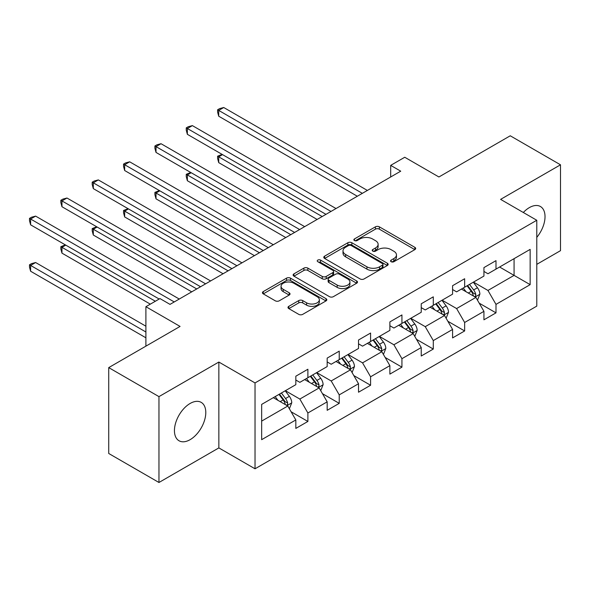 <?xml version="1.0" encoding="UTF-8"?>
<svg xmlns="http://www.w3.org/2000/svg" width="590" height="590" viewBox="0 0 590 590"><rect width="100%" height="100%" fill="white"/><g stroke="black" fill="none" stroke-linecap="round" stroke-linejoin="round"><path stroke-width="0.89" d="M391.141 261.717A1.954 1.128 0 0 0 393.899 261.717L414.858 249.614A2.788 1.608 0 0 0 415.677 248.479A2.788 1.608 0 0 0 414.858 247.335L379.355 226.84A2.788 1.608 0 0 0 375.41 226.84L354.45 238.935A1.954 1.128 0 0 0 353.875 239.732A1.954 1.128 0 0 0 354.45 240.536A1.954 1.128 0 0 0 357.208 240.536L359.922 238.965A8.924 5.155 0 0 1 372.548 238.965L375.506 240.676A8.924 5.155 0 0 1 378.124 244.319A8.924 5.155 0 0 1 375.506 247.962L372.792 249.526A1.954 1.128 0 0 0 372.224 250.33A1.954 1.128 0 0 0 372.792 251.126A1.954 1.128 0 0 0 375.557 251.126L378.271 249.555A8.924 5.155 0 0 1 390.89 249.555L393.854 251.266A8.924 5.155 0 0 1 396.465 254.91A8.924 5.155 0 0 1 393.854 258.553L391.141 260.124A1.954 1.128 0 0 0 390.565 260.92A1.954 1.128 0 0 0 391.141 261.717L391.141 260.124M190.113 439.668A22.169 12.796 120 0 0 204.597 420.132A22.169 12.796 120 0 0 201.197 402.373A22.169 12.796 120 0 0 190.113 403.472A22.169 12.796 120 0 0 175.636 423A22.169 12.796 120 0 0 179.028 440.767A22.169 12.796 120 0 0 190.113 439.668M536.782 237.357A22.169 12.796 120 0 0 540.433 206.515A22.169 12.796 120 0 0 529.348 207.614A22.169 12.796 120 0 0 523.323 212.489M288.812 306.328A2.788 1.608 0 0 0 287.994 307.471A2.788 1.608 0 0 0 288.812 308.607L298.769 314.359A2.788 1.608 0 0 0 302.714 314.359L325.99 300.922A2.788 1.608 0 0 0 326.808 299.786A2.788 1.608 0 0 0 325.99 298.643L290.487 278.141A2.788 1.608 0 0 0 286.541 278.141L263.265 291.585A2.788 1.608 0 0 0 262.447 292.721A2.788 1.608 0 0 0 263.265 293.864L275.294 300.812A2.788 1.608 0 0 0 279.24 300.812L289.203 295.059A2.788 1.608 0 0 0 290.022 293.916A2.788 1.608 0 0 0 289.203 292.78L283.237 289.336A7.463 4.307 0 0 1 281.054 286.29A7.463 4.307 0 0 1 285.656 282.308A7.463 4.307 0 0 1 293.791 283.237L317.169 296.733A7.463 4.307 0 0 1 319.352 299.786A7.463 4.307 0 0 1 314.743 303.762A7.463 4.307 0 0 1 306.608 302.832L302.714 300.583A2.788 1.608 0 0 0 298.769 300.583L288.812 306.328L288.812 308.607M536.782 264.35L560.5 250.662L560.5 164.802L510.254 135.788L438.916 176.978L404.747 157.257L390.683 165.377L400.728 171.181L170.016 304.381L159.971 298.577L145.9 306.704L145.9 346.153M158.961 396.62L158.961 482.487L218.853 447.906L218.853 362.046L158.961 396.62L108.722 367.614L180.068 326.425L145.9 306.704M218.853 362.046L255.028 382.932L536.782 220.262L536.782 306.122L255.028 468.792L255.028 382.932M560.5 164.802L500.608 199.376L536.782 220.262M360.121 278.945A2.788 1.608 0 0 0 364.067 278.945L387.342 265.5A2.788 1.608 0 0 0 388.161 264.364A2.788 1.608 0 0 0 387.342 263.221L351.832 242.726A2.788 1.608 0 0 0 347.886 242.726L324.611 256.163A2.788 1.608 0 0 0 323.792 257.299A2.788 1.608 0 0 0 324.611 258.442L360.121 278.945M318.585 262.137A1.954 1.128 0 0 1 320.569 262.41L320.569 260.094L356.67 280.936A2.788 1.608 0 0 1 357.488 282.072A2.788 1.608 0 0 1 356.67 283.215L333.394 296.652A2.788 1.608 0 0 1 329.449 296.652L293.938 276.149L293.938 273.871A2.788 1.608 0 0 0 293.119 275.014A2.788 1.608 0 0 0 293.938 276.149M293.938 273.871L303.902 268.118A2.788 1.608 0 0 1 307.847 268.118L322.243 276.437A2.788 1.608 0 0 0 326.189 276.437L332.797 272.617A2.788 1.608 0 0 0 333.616 271.481A2.788 1.608 0 0 0 332.797 270.345L317.804 261.687A1.954 1.128 0 0 1 317.236 260.891A1.954 1.128 0 0 1 318.438 259.851A1.954 1.128 0 0 1 320.569 260.094M158.961 482.487L108.722 453.481L108.722 367.614M291.099 411.768L307.884 421.452L307.884 412.985L327.177 401.842L327.177 410.316L339.235 403.353L339.235 394.88L358.528 383.743L358.528 392.217L370.586 385.255L370.586 376.781L389.879 365.645L389.879 374.112L401.938 367.15L401.938 358.683L421.231 347.547L421.231 356.013L433.289 349.051L433.289 340.585L452.582 329.441L452.582 337.915L464.64 330.953L464.64 322.479L483.933 311.343L483.933 319.81L495.991 312.855L495.991 304.381L530.152 284.653L530.152 249.386L514.074 258.663L514.074 275.375L530.152 284.653M307.884 421.452L295.826 428.414L295.826 419.947L261.658 439.668L261.658 404.393L295.826 384.673L295.826 376.199L307.884 369.237L307.884 377.711L327.177 366.574L327.177 358.101L339.235 351.139L339.235 359.612L358.528 348.469L358.528 340.002L370.586 333.04L370.586 341.507L389.879 330.37L389.879 321.904L401.938 314.942L401.938 323.409L421.231 312.272L421.231 303.798L433.289 296.836L433.289 305.31L452.582 294.167L452.582 285.7L464.64 278.738L464.64 287.212L483.933 276.068L483.933 267.602L495.991 260.64L495.991 269.106L530.152 249.386M304.669 379.569L319.138 387.918L299.845 399.061L285.376 390.705M295.826 380.034L299.845 382.35L307.884 377.711M299.845 399.061L307.884 412.985M319.138 387.918L327.177 401.842M336.02 361.464L350.49 369.819L331.197 380.963L316.727 372.607M327.177 361.928L331.197 364.251L339.235 359.612M331.197 380.963L339.235 394.88M350.49 369.819L358.528 383.743M367.371 343.365L381.841 351.721L362.548 362.857L348.078 354.502M358.528 343.83L362.548 346.153L370.586 341.507M362.548 362.857L370.586 376.781M381.841 351.721L389.879 365.645M398.722 325.267L413.192 333.623L393.899 344.759L379.429 336.403M389.879 325.732L393.899 328.047L401.938 323.409M393.899 344.759L401.938 358.683M413.192 333.623L421.231 347.547M430.073 307.169L444.543 315.517L425.25 326.661L410.78 318.305M421.231 307.626L425.25 309.949L433.289 305.31M425.25 326.661L433.289 340.585M444.543 315.517L452.582 329.441M461.424 289.063L475.894 297.419L456.601 308.555L442.131 300.207M452.582 289.528L456.601 291.851L464.64 287.212M456.601 308.555L464.64 322.479M475.894 297.419L483.933 311.343M499.605 267.019L514.074 275.375L487.952 290.457L473.482 282.101M483.933 271.43L487.952 273.753L495.991 269.106M487.952 290.457L495.991 304.381M218.853 447.906L255.028 468.792M390.683 165.377L390.683 176.978M261.658 421.105L287.787 406.023L273.318 397.667M287.787 406.023L295.826 419.947M479.205 303.164L495.991 312.855M447.854 321.262L464.64 330.953M416.503 339.361L433.289 349.051M385.152 357.466L401.938 367.15M353.801 375.565L370.586 385.255M322.45 393.663L339.235 403.353M391.922 261.99L393.854 260.876A8.924 5.155 0 0 0 396.465 257.233L396.465 254.91M378.124 244.319L378.124 246.642A8.924 5.155 0 0 1 375.506 250.285L373.573 251.399M414.822 249.636L379.355 229.156A2.788 1.608 0 0 0 375.41 229.156L355.232 240.809M387.305 265.522L351.832 245.042A2.788 1.608 0 0 0 347.886 245.042L324.648 258.464M382.409 265.161A1.954 1.128 0 0 0 382.984 264.364A1.954 1.128 0 0 0 382.409 263.568L351.242 245.573A1.954 1.128 0 0 0 348.483 245.573L345.622 247.225A8.924 5.155 0 0 0 343.004 250.868A8.924 5.155 0 0 0 345.622 254.511L366.928 266.813A8.924 5.155 0 0 0 379.547 266.813L382.409 265.161L382.409 267.484A1.954 1.128 0 0 0 382.984 266.687L382.984 264.364M343.004 250.868L343.004 253.191A8.924 5.155 0 0 0 345.622 256.834L345.622 254.511M382.409 267.484L379.547 269.136A8.924 5.155 0 0 1 366.928 269.136L345.622 256.834M293.975 276.172L303.902 270.441L303.902 268.118M333.616 271.481L333.616 273.804A2.788 1.608 0 0 1 332.797 274.94L326.189 278.753A2.788 1.608 0 0 1 322.243 278.753L307.847 270.441A2.788 1.608 0 0 0 303.902 270.441M320.569 262.41L356.633 283.237M337.185 285.066A7.463 4.307 0 0 0 345.32 285.995A7.463 4.307 0 0 0 349.929 282.013A7.463 4.307 0 0 0 347.739 278.967L339.508 274.217A2.788 1.608 0 0 0 335.562 274.217L328.955 278.03A2.788 1.608 0 0 0 328.136 279.166A2.788 1.608 0 0 0 328.955 280.309L337.185 285.066L337.185 287.382A7.463 4.307 0 0 0 345.32 288.318A7.463 4.307 0 0 0 349.929 284.336L349.929 282.013M328.136 279.166L328.136 281.489A2.788 1.608 0 0 0 328.955 282.632L328.955 280.309M337.185 287.382L328.955 282.632M319.352 299.786L319.352 302.102A7.463 4.307 0 0 1 314.743 306.085A7.463 4.307 0 0 1 306.608 305.148L302.714 302.899A2.788 1.608 0 0 0 298.769 302.899L288.849 308.629M281.054 286.29L281.054 288.606A7.463 4.307 0 0 0 283.237 291.652L283.237 289.336M289.166 295.081L283.237 291.652M325.953 300.944L290.487 280.464A2.788 1.608 0 0 0 286.541 280.464L263.302 293.879M477.48 300.17L479.869 294.144A7.53 4.351 -120 0 0 477.465 287.736L473.32 282.197M466.085 291.762L463.268 288.001M222.533 154.624L218.713 156.829L218.713 162.626L317.125 219.451M474.729 296.748L475.643 295.782L475.805 294.469A7.53 4.351 -120 0 0 473.652 289.941L469.5 284.402M467.612 285.494L472.214 291.63A3.835 2.213 60 0 1 472.915 292.795L475.805 294.469M467.088 285.796L471.24 291.327A7.53 4.351 60 0 1 473.394 295.863M218.713 162.626L217.607 158.511L217.607 156.188L322.147 216.545M217.607 156.188L222.091 154.366M362.341 193.343L218.713 110.419L223.735 107.513L367.371 190.437M357.319 196.241L218.713 116.215L218.713 110.419L217.607 109.777L219.62 108.619L223.735 107.513M218.713 116.215L217.607 112.1L217.607 109.777M446.128 318.268L448.518 312.25A7.53 4.351 -120 0 0 446.114 305.834L441.969 300.295M434.734 309.861L431.917 306.099M191.182 172.722L187.362 174.928L187.362 180.732L285.774 237.549M443.378 314.846L444.292 313.88L444.454 312.567A7.53 4.351 -120 0 0 442.301 308.039L438.149 302.5M436.261 303.592L440.863 309.735A3.835 2.213 60 0 1 441.563 310.901L444.454 312.567M435.737 303.894L439.889 309.433A7.53 4.351 60 0 1 442.043 313.961M187.362 180.732L186.256 176.609L186.256 174.293L290.796 234.65M186.256 174.293L190.74 172.472M414.777 336.366L417.167 330.348A7.53 4.351 -120 0 0 414.763 323.932L410.618 318.394M403.383 327.959L400.566 324.198M159.831 190.821L156.011 193.026L156.011 198.83L254.423 255.647M412.026 332.944L412.941 331.986L413.103 330.666A7.53 4.351 -120 0 0 410.95 326.137L406.798 320.599M404.91 321.69L409.512 327.834A3.835 2.213 60 0 1 410.212 328.999L413.103 330.666M404.386 321.993L408.538 327.531A7.53 4.351 60 0 1 410.692 332.059M156.011 198.83L154.905 194.715L154.905 192.392L259.445 252.749M154.905 192.392L159.389 190.57M330.99 211.441L187.362 128.517L192.384 125.618L336.02 208.543M325.968 214.34L187.362 134.321L187.362 128.517L186.256 127.875L188.269 126.717L192.384 125.618M187.362 134.321L186.256 130.198L186.256 127.875M299.639 229.54L156.011 146.615L161.033 143.717L304.669 226.641M294.617 232.445L156.011 152.419L156.011 146.615L154.905 145.981L156.918 144.816L161.033 143.717M156.011 152.419L154.905 148.297L154.905 145.981M383.426 354.472L385.816 348.447A7.53 4.351 -120 0 0 383.412 342.038L379.267 336.499M372.032 346.057L369.215 342.296M128.48 208.926L124.66 211.131L124.66 216.928L223.072 273.753M380.675 351.05L381.582 350.084L381.752 348.771A7.53 4.351 -120 0 0 379.599 344.236L375.447 338.704M373.558 339.788L378.161 345.932A3.835 2.213 60 0 1 378.861 347.097L381.752 348.771M373.035 340.091L377.187 345.629A7.53 4.351 60 0 1 379.341 350.165M124.66 216.928L123.553 212.813L123.553 210.49L228.094 270.847M123.553 210.49L128.037 208.668M352.075 372.57L354.465 366.545A7.53 4.351 -120 0 0 352.06 360.136L347.916 354.597M340.681 364.163L337.864 360.401M97.129 227.025L93.309 229.23L93.309 235.034L191.72 291.851M349.324 369.148L350.231 368.182L350.401 366.869A7.53 4.351 -120 0 0 348.248 362.341L344.095 356.803M342.207 357.894L346.809 364.037A3.835 2.213 60 0 1 347.51 365.203L350.401 366.869M341.684 358.196L345.836 363.735A7.53 4.351 60 0 1 347.989 368.263M93.309 235.034L92.202 230.911L92.202 228.588L196.743 288.953M92.202 228.588L96.686 226.767M320.724 390.669L323.114 384.65A7.53 4.351 -120 0 0 320.709 378.234L316.565 372.696M309.33 382.261L306.512 378.5M65.778 245.123L61.957 247.328L61.957 253.132L150.325 304.145M317.973 387.247L318.88 386.288L319.05 384.968A7.53 4.351 -120 0 0 316.896 380.439L312.744 374.901M310.856 375.992L315.458 382.136A3.835 2.213 60 0 1 316.159 383.301L319.05 384.968M310.333 376.295L314.485 381.833A7.53 4.351 60 0 1 316.638 386.362M61.957 253.132L60.851 249.01L60.851 246.694L155.347 301.247M60.851 246.694L65.335 244.872M268.288 247.645L124.66 164.721L129.682 161.815L273.318 244.739M263.265 250.544L124.66 170.517L124.66 164.721L123.553 164.079L125.567 162.921L129.682 161.815M124.66 170.517L123.553 166.402L123.553 164.079M236.937 265.743L93.309 182.819L98.331 179.913L241.966 262.845M231.914 268.642L93.309 188.616L93.309 182.819L92.202 182.177L94.216 181.019L98.331 179.913M93.309 188.616L92.202 184.5L92.202 182.177M205.585 283.842L61.957 200.917L66.98 198.019L210.615 280.943M200.563 286.747L61.957 206.721L61.957 200.917L60.851 200.283L62.864 199.118L66.98 198.019M61.957 206.721L60.851 202.599L60.851 200.283M289.373 408.774L291.762 402.749A7.53 4.351 -120 0 0 289.358 396.332L285.213 390.801M277.979 400.359L275.161 396.598M145.9 326.196L35.629 262.528L30.606 265.434L30.606 271.23L145.9 337.797M286.622 405.352L287.529 404.386L287.699 403.073A7.53 4.351 -120 0 0 285.545 398.538L281.393 393.006M279.505 394.091L284.107 400.234A3.835 2.213 60 0 1 284.808 401.399L287.699 403.073M278.981 394.393L283.134 399.932A7.53 4.351 60 0 1 285.287 404.46M30.606 271.23L29.5 267.115L29.5 264.792L145.9 331.993M29.5 264.792L31.513 263.634L35.629 262.528M174.234 301.947L30.606 219.015L35.629 216.117L179.264 299.042M159.167 299.042L30.606 224.82L30.606 219.015L29.5 218.381L31.513 217.223L35.629 216.117M30.606 224.82L29.5 220.704L29.5 218.381M393.854 260.876L393.854 258.553M372.792 251.126L372.792 249.526M375.506 250.285L375.506 247.962M354.45 240.536L354.45 238.935M375.41 229.156L375.41 226.84M379.355 229.156L379.355 226.84M414.858 249.614L414.858 247.335M324.611 258.442L324.611 256.163M347.886 245.042L347.886 242.726M351.832 245.042L351.832 242.726M387.342 265.5L387.342 263.221M366.928 269.136L366.928 266.813M379.547 269.136L379.547 266.813M307.847 270.441L307.847 268.118M322.243 278.753L322.243 276.437M326.189 278.753L326.189 276.437M332.797 274.94L332.797 272.617M356.67 283.215L356.67 280.936M298.769 302.899L298.769 300.583M302.714 302.899L302.714 300.583M306.608 305.148L306.608 302.832M289.203 295.059L289.203 292.78M263.265 293.864L263.265 291.585M286.541 280.464L286.541 278.141M290.487 280.464L290.487 278.141M325.99 300.922L325.99 298.643M475.149 296.991L479.818 294.292M473.652 289.941L477.465 287.736M468.29 293.031L471.24 291.327M443.798 315.09L448.466 312.39M442.301 308.039L446.114 305.834M436.939 311.129L439.889 309.433M412.447 333.188L417.115 330.496M410.95 326.137L414.763 323.932M405.588 329.235L408.538 327.531M381.096 351.293L385.764 348.594M379.599 344.236L383.412 342.038M374.237 347.333L377.187 345.629M349.745 369.392L354.413 366.692M348.248 362.341L352.06 360.136M342.886 365.431L345.836 363.735M318.394 387.49L323.062 384.798M316.896 380.439L320.709 378.234M311.535 383.529L314.485 381.833M287.042 405.596L291.711 402.896M285.545 398.538L289.358 396.332M280.184 401.635L283.134 399.932"/></g></svg>
